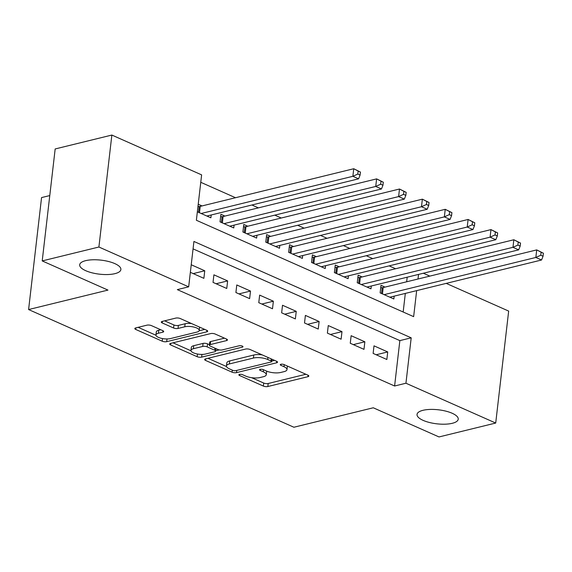<?xml version="1.0" encoding="UTF-8"?>
<svg xmlns="http://www.w3.org/2000/svg" width="572" height="572" viewBox="0 0 572 572"><rect width="100%" height="100%" fill="white"/><g stroke="black" fill="none" stroke-linecap="round" stroke-linejoin="round"><path stroke-width="0.86" d="M239.504 374.41A2.224 0.758 -173.4 0 0 238.86 374.853A2.224 0.758 -173.4 0 0 239.518 375.489L263.37 386.071A3.182 1.08 -173.4 0 0 267.839 386.522L307.9 376.698A3.182 1.08 -173.4 0 0 308.816 376.069A3.182 1.08 -173.4 0 0 307.886 375.153L284.034 364.571A2.224 0.758 -173.4 0 0 280.902 364.257A2.224 0.758 -173.4 0 0 280.259 364.7A2.224 0.758 -173.4 0 0 280.916 365.336L283.998 366.709A10.174 3.461 -173.4 0 1 286.987 369.626A10.174 3.461 -173.4 0 1 284.062 371.643L280.723 372.458A10.174 3.461 -173.4 0 1 266.416 371.021L263.327 369.648A2.224 0.758 -173.4 0 0 260.203 369.333A2.224 0.758 -173.4 0 0 259.559 369.777A2.224 0.758 -173.4 0 0 260.217 370.413L263.299 371.786A10.174 3.461 -173.4 0 1 266.287 374.703A10.174 3.461 -173.4 0 1 263.363 376.719L260.024 377.534A10.174 3.461 -173.4 0 1 245.717 376.097L242.628 374.724A2.224 0.758 -173.4 0 0 239.504 374.41M114.929 273.652A20.735 7.057 -173.4 0 0 120.885 269.541A20.735 7.057 -173.4 0 0 108.508 261.49A20.735 7.057 -173.4 0 0 85.65 260.66A20.735 7.057 -173.4 0 0 79.694 264.772A20.735 7.057 -173.4 0 0 92.071 272.83A20.735 7.057 -173.4 0 0 114.929 273.652M452.273 423.301A20.735 7.057 -173.4 0 0 458.229 419.19A20.735 7.057 -173.4 0 0 445.853 411.139A20.735 7.057 -173.4 0 0 422.994 410.31A20.735 7.057 -173.4 0 0 417.038 414.421A20.735 7.057 -173.4 0 0 429.415 422.479A20.735 7.057 -173.4 0 0 452.273 423.301M151.437 325.611A3.182 1.08 -173.4 0 0 146.968 325.161L135.721 327.913A3.182 1.08 -173.4 0 0 134.813 328.542A3.182 1.08 -173.4 0 0 135.743 329.458L162.233 341.205A3.182 1.08 -173.4 0 0 166.702 341.656L206.771 331.832A3.182 1.08 -173.4 0 0 207.686 331.202A3.182 1.08 -173.4 0 0 206.749 330.294L180.259 318.54A3.182 1.08 -173.4 0 0 175.79 318.089L162.212 321.421A3.182 1.08 -173.4 0 0 161.297 322.05A3.182 1.08 -173.4 0 0 162.233 322.958L173.566 327.992A3.182 1.08 -173.4 0 0 178.035 328.442L184.77 326.791A8.508 2.896 -173.4 0 1 194.151 327.127A8.508 2.896 -173.4 0 1 199.228 330.43A8.508 2.896 -173.4 0 1 196.782 332.118L170.406 338.588A8.508 2.896 -173.4 0 1 161.025 338.245A8.508 2.896 -173.4 0 1 155.949 334.942A8.508 2.896 -173.4 0 1 158.394 333.254L162.791 332.182A3.182 1.08 -173.4 0 0 163.706 331.546A3.182 1.08 -173.4 0 0 162.77 330.637L151.437 325.611M446.217 283.383L508.665 311.082L495.709 423.044L439.017 436.944L373.266 407.779L293.901 427.241L28.6 309.552L107.965 290.09L42.214 260.918L98.906 247.018L111.862 135.056L201.623 174.875L196.375 220.263L413.642 316.652L416.659 290.633M495.709 423.044L405.941 383.226L411.197 337.83L193.922 241.448L188.674 286.837L98.906 247.018M188.674 286.837L177.334 289.618L394.601 386L405.941 383.226M205.541 358.887A3.182 1.08 -173.4 0 0 204.626 359.516A3.182 1.08 -173.4 0 0 205.562 360.424L232.053 372.179A3.182 1.08 -173.4 0 0 236.522 372.629L276.583 362.805A3.182 1.08 -173.4 0 0 277.499 362.176A3.182 1.08 -173.4 0 0 276.569 361.261L250.078 349.513A3.182 1.08 -173.4 0 0 245.602 349.063L205.541 358.887M197.14 356.692L170.649 344.945A3.182 1.08 -173.4 0 1 169.72 344.029A3.182 1.08 -173.4 0 1 170.635 343.4L210.696 333.576A3.182 1.08 -173.4 0 1 215.165 334.027L226.505 339.053A3.182 1.08 -173.4 0 1 227.442 339.968A3.182 1.08 -173.4 0 1 226.526 340.597L210.274 344.58A3.182 1.08 -173.4 0 0 209.359 345.209A3.182 1.08 -173.4 0 0 210.296 346.124L217.818 349.456A3.182 1.08 -173.4 0 0 222.286 349.907L239.203 345.76A2.224 0.758 -173.4 0 1 241.656 345.853A2.224 0.758 -173.4 0 1 242.986 346.711A2.224 0.758 -173.4 0 1 242.342 347.154L201.616 357.142A3.182 1.08 -173.4 0 1 197.14 356.692L197.454 354.011M202.045 205.934L198.227 204.24M224.918 216.08L220.914 214.307L220.034 221.872L233.762 227.956L234.084 225.118M247.783 226.226L243.779 224.453L242.907 232.017L256.628 238.102L256.957 235.264M270.656 236.372L266.652 234.599L265.78 242.163L279.501 248.248L279.83 245.409M293.529 246.518L289.525 244.744L288.645 252.309L302.373 258.394L302.702 255.555M316.395 256.664L312.398 254.89L311.518 262.455L325.239 268.54L325.568 265.701M339.267 266.809L335.263 265.036L334.391 272.601L348.112 278.686L348.441 275.847M362.14 276.955L358.136 275.182L357.257 282.747L370.985 288.831L371.314 285.993M373.13 353.41L386.851 359.502L387.723 351.937L374.002 345.845L373.13 353.41M350.257 343.264L363.978 349.356L364.857 341.791L351.137 335.7L350.257 343.264M327.384 333.118L341.112 339.21L341.984 331.646L328.264 325.554L327.384 333.118M304.518 322.973L318.239 329.064L319.112 321.5L305.391 315.408L304.518 322.973M281.646 312.827L295.367 318.919L296.246 311.354L282.518 305.262L281.646 312.827M258.773 302.681L272.501 308.773L273.373 301.208L259.652 295.116L258.773 302.681M235.907 292.535L249.628 298.627L250.5 291.062L236.779 284.97L235.907 292.535M213.034 282.389L226.755 288.481L227.635 280.916L213.907 274.825L213.034 282.389M394.601 386L399.857 340.612L193.064 248.877M190.347 272.329L203.882 278.335L204.762 270.77L191.227 264.764M395.624 268.747L389.139 265.873M372.751 258.601L366.266 255.727M349.878 248.455L343.4 245.581M327.012 238.309L320.527 235.435M304.14 228.164L297.654 225.289M281.267 218.018L274.789 215.143M258.401 207.872L251.916 204.998M235.528 197.726L200.765 182.304M403.167 312.005L405.319 293.407M406.663 281.789L407.192 277.198M385.006 287.101L381.009 285.328L380.13 292.893L393.851 298.977L394.179 296.139M211.218 214.972L210.889 217.81L197.354 211.812M49.771 195.574L41.556 197.583L28.6 309.552M42.214 260.918L55.169 148.956L111.862 135.056M423.351 273.237L429.829 276.112M418.003 279.014L418.532 274.417M399.857 340.612L411.197 337.83M387.723 351.937L376.183 354.769M364.857 341.791L353.31 344.623M341.984 331.646L330.437 334.477M319.112 321.5L307.572 324.331M296.246 311.354L284.699 314.185M273.373 301.208L261.826 304.039M250.5 291.062L238.953 293.894M227.635 280.916L216.087 283.748M204.762 270.77L193.214 273.602M266.287 374.703L266.638 371.671A10.174 3.461 -173.4 0 0 266.559 371.085M286.987 369.626L287.337 366.595A10.174 3.461 -173.4 0 0 287.266 366.008M251.63 377.684L263.713 383.047A3.182 1.08 -173.4 0 0 268.189 383.497L305.863 374.26M271.693 361.068L274.546 360.367M207.936 358.301L226.533 366.552M232.697 370.32A2.224 0.758 -173.4 0 0 235.828 370.635L270.992 362.012A2.224 0.758 -173.4 0 0 271.636 361.568A2.224 0.758 -173.4 0 0 270.978 360.932L267.725 359.488A10.174 3.461 -173.4 0 0 253.417 358.051L229.379 363.942A10.174 3.461 -173.4 0 0 226.455 365.958A10.174 3.461 -173.4 0 0 229.443 368.876L232.697 370.32M262.162 354.869A10.174 3.461 -173.4 0 0 253.768 355.019L253.417 358.051M226.455 365.958L226.805 362.934A10.174 3.461 -173.4 0 1 229.73 360.918L253.768 355.019M190.998 350.786L173.023 342.814M224.481 338.159L210.625 341.555A3.182 1.08 -173.4 0 0 209.709 342.185L209.359 345.209M219.233 349.885L215.673 350.758M193.415 348.713A8.508 2.896 -173.4 0 0 190.969 350.4A8.508 2.896 -173.4 0 0 196.046 353.703A8.508 2.896 -173.4 0 0 205.427 354.047L214.722 351.766A3.182 1.08 -173.4 0 0 215.63 351.137A3.182 1.08 -173.4 0 0 214.7 350.221L207.178 346.889A3.182 1.08 -173.4 0 0 202.71 346.439L193.415 348.713L193.765 345.688A8.508 2.896 -173.4 0 0 191.32 347.376L190.969 350.4M193.765 345.688L203.06 343.407A3.182 1.08 -173.4 0 1 207.529 343.858L209.423 344.702M155.949 334.942L156.299 331.917A8.508 2.896 -173.4 0 1 158.744 330.23L160.746 329.737M199.228 330.43L199.578 327.406A8.508 2.896 -173.4 0 0 199.564 327.105M191.591 323.566A8.508 2.896 -173.4 0 0 185.121 323.766L184.77 326.791M164.607 320.835L173.917 324.967A3.182 1.08 -173.4 0 0 178.385 325.411L185.121 323.766M199.127 330.766L204.726 329.393M138.117 327.327L155.963 335.242M389.854 297.204L541.555 260.003L535.835 257.464L536.715 249.9L383.197 287.544A3.239 1.101 6.6 0 1 382.182 287.68L380.723 287.752M541.112 252.209L536.715 249.9L543.4 253.224L541.112 252.209L540.762 255.234L543.05 256.249L543.4 253.224M540.762 255.234L535.835 257.464L384.134 294.666M543.05 256.249L541.555 260.003M366.981 287.058L518.682 249.857L512.97 247.318L513.842 239.754L360.324 277.399A3.239 1.101 6.6 0 1 359.309 277.534L357.857 277.606M518.239 242.063L513.842 239.754L520.527 243.079L518.239 242.063L517.889 245.088L520.177 246.103L520.527 243.079M517.889 245.088L512.97 247.318L361.261 284.52M520.177 246.103L518.682 249.857M344.108 276.912L495.817 239.711L490.097 237.173L490.969 229.608L337.451 267.253A3.239 1.101 6.6 0 1 336.443 267.389L334.985 267.46M495.373 231.917L490.969 229.608L497.661 232.933L495.373 231.917L495.023 234.942L497.311 235.957L497.661 232.933M495.023 234.942L490.097 237.173L338.395 274.374M497.311 235.957L495.817 239.711M321.242 266.767L472.944 229.565L467.224 227.027L468.103 219.462L314.586 257.107A3.239 1.101 6.6 0 1 313.57 257.243L312.112 257.314M472.501 221.772L468.103 219.462L474.789 222.787L472.501 221.772L472.15 224.796L474.438 225.811L474.789 222.787M472.15 224.796L467.224 227.027L315.522 264.228M474.438 225.811L472.944 229.565M298.37 256.621L450.071 219.419L444.351 216.881L445.231 209.316L291.713 246.961A3.239 1.101 6.6 0 1 290.698 247.097L289.246 247.168M449.628 211.626L445.231 209.316L451.916 212.641L449.628 211.626L449.277 214.65L451.565 215.665L451.916 212.641M449.277 214.65L444.351 216.881L292.649 254.082M451.565 215.665L450.071 219.419M275.497 246.475L427.198 209.273L421.485 206.735L422.358 199.17L268.84 236.815A3.239 1.101 6.6 0 1 267.832 236.951L266.373 237.022M426.762 201.48L422.358 199.17L429.05 202.495L426.762 201.48L426.412 204.504L428.7 205.52L429.05 202.495M426.412 204.504L421.485 206.735L269.777 243.937M428.7 205.52L427.198 209.273M252.624 236.329L404.332 199.127L398.612 196.589L399.485 189.025L245.967 226.669A3.239 1.101 6.6 0 1 244.959 226.805L243.5 226.877M403.889 191.334L399.485 189.025L406.177 192.349L403.889 191.334L403.539 194.358L405.827 195.374L406.177 192.349M403.539 194.358L398.612 196.589L246.911 233.791M405.827 195.374L404.332 199.127M229.758 226.183L381.46 188.982L375.74 186.443L376.619 178.879L223.101 216.523A3.239 1.101 6.6 0 1 222.086 216.659L220.635 216.731M381.016 181.188L376.619 178.879L383.304 182.203L381.016 181.188L380.666 184.213L382.954 185.228L383.304 182.203M380.666 184.213L375.74 186.443L224.038 223.645M382.954 185.228L381.46 188.982M206.885 216.037L358.587 178.836L352.874 176.298L353.746 168.733L200.229 206.378A3.239 1.101 6.6 0 1 199.22 206.513L197.955 206.571M358.151 171.042L353.746 168.733L360.432 172.058L358.151 171.042L357.8 174.067L360.081 175.082L360.432 172.058M357.8 174.067L352.874 176.298L201.165 213.499M360.081 175.082L358.587 178.836M239.647 374.381L239.518 375.489M281.045 364.228L280.916 365.336M260.346 369.305L260.217 370.413M263.535 369.741L263.299 371.786M284.241 364.664L283.998 366.709M308.072 375.246L307.9 376.698M268.189 383.497L267.839 386.522M263.713 383.047L263.37 386.071M276.755 361.354L276.583 362.805M236.779 370.399L236.522 372.629M232.289 370.134L232.053 372.179M205.741 358.837L205.562 360.424M271.214 358.887L270.978 360.932M267.961 357.443L267.725 359.488M229.73 360.918L229.379 363.942M170.835 343.35L170.649 344.945M226.691 339.146L226.526 340.597M210.625 341.555L210.274 344.58M242.464 346.139L242.342 347.154M201.93 354.418L201.616 357.142M214.936 348.184L214.7 350.221M207.529 343.858L207.178 346.889M203.06 343.407L202.71 346.439M162.963 330.723L162.791 332.182M158.744 330.23L158.394 333.254M178.385 325.411L178.035 328.442M173.917 324.967L173.566 327.992M162.412 321.371L162.233 322.958M206.935 330.38L206.771 331.832M167.017 338.96L166.702 341.656M162.541 338.574L162.233 341.205M135.929 327.863L135.743 329.458M383.197 287.544L382.453 293.922M382.182 287.68L381.51 293.5M360.324 277.399L359.588 283.776M359.309 277.534L358.637 283.354M337.451 267.253L336.715 273.63M336.443 267.389L335.771 273.209M314.586 257.107L313.842 263.485M313.57 257.243L312.898 263.063M291.713 246.961L290.976 253.339M290.698 247.097L290.025 252.917M268.84 236.815L268.104 243.193M267.832 236.951L267.153 242.771M245.967 226.669L245.231 233.047M244.959 226.805L244.287 232.625M223.101 216.523L222.365 222.901M222.086 216.659L221.414 222.479M200.229 206.378L199.492 212.755M199.22 206.513L198.541 212.334M271.907 359.195L271.636 361.568M215.923 348.62L215.63 351.137"/></g></svg>
